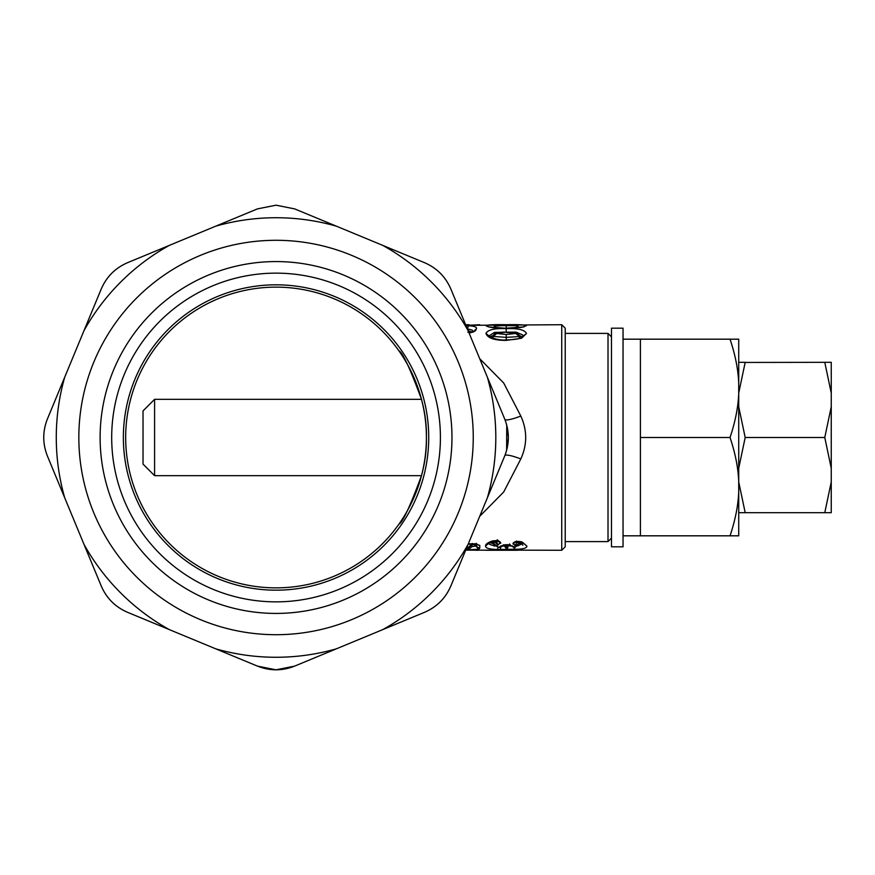 <?xml version="1.0" encoding="UTF-8"?>
<svg xmlns="http://www.w3.org/2000/svg" width="875" height="875" viewBox="0 0 875 875"><rect width="100%" height="100%" fill="white"/><g stroke="black" fill="none" stroke-linecap="round" stroke-linejoin="round"><path stroke-width="1.31" d="M479.708 358.684L503.716 383.031L520.8 416.03C527.308 430.358 527.308 444.675 520.8 458.97L503.727 491.958L479.708 516.316M506.636 450.22L506.723 425.108M504.656 456.094C509.567 443.702 509.567 431.309 504.656 418.906L487.375 377.202A219.767 219.767 0 0 1 487.375 497.798L504.656 456.094C509.512 443.702 509.512 431.298 504.656 418.906M487.375 377.202L450.844 288.991C445.55 276.773 436.789 268.012 424.55 262.697L294.634 208.884L276.041 205.188L257.458 208.884L127.542 262.697C115.314 267.991 106.553 276.762 101.248 288.991L47.436 418.906C42.536 431.298 42.536 443.691 47.436 456.094L101.248 586.009C106.542 598.227 115.303 606.988 127.542 612.303L257.458 666.116C269.839 671.005 282.231 671.005 294.634 666.116L424.55 612.303C436.778 607.009 445.55 598.248 450.844 586.009L468.114 544.305A219.767 219.767 0 0 1 382.845 629.573L424.55 612.303C436.767 607.009 445.539 598.238 450.844 586.009L487.375 497.798M473.255 437.5A197.214 197.214 0 0 1 177.439 608.289A197.214 197.214 0 0 1 177.439 266.711A197.214 197.214 0 0 1 473.255 437.5M382.845 245.427A219.767 219.767 0 0 1 468.114 330.695L450.844 288.991C445.561 276.762 436.789 268.002 424.55 262.697L382.845 245.427L424.55 262.697C436.778 267.991 445.55 276.752 450.844 288.991L465.642 324.723L466.583 325.347M215.742 226.166A219.767 219.767 0 0 1 336.339 226.166L294.634 208.884L276.041 205.188L257.458 208.884L215.742 226.166L257.458 208.884M83.967 330.695A219.767 219.767 0 0 1 169.247 245.427L127.542 262.697C115.303 267.991 106.542 276.752 101.248 288.991L83.967 330.695L101.248 288.991C106.531 276.762 115.292 268.002 127.542 262.697L169.247 245.427M64.706 497.798A219.767 219.767 0 0 1 64.706 377.202L47.436 418.906C42.525 431.298 42.525 443.691 47.436 456.094L64.706 497.798L47.436 456.094C42.525 443.702 42.525 431.309 47.436 418.906L64.706 377.202M169.247 629.573A219.767 219.767 0 0 1 83.967 544.305L101.248 586.009C106.531 598.238 115.292 606.998 127.542 612.303L169.247 629.573L127.542 612.303C115.303 607.009 106.542 598.248 101.248 586.009L83.967 544.305M336.339 648.834A219.767 219.767 0 0 1 215.742 648.834L257.458 666.116C269.839 671.027 282.231 671.027 294.634 666.116L336.339 648.834L294.634 666.116L276.041 669.812L257.458 666.116L215.742 648.834M469.427 550.156L465.697 550.156L450.844 586.009C445.561 598.238 436.789 606.998 424.55 612.303L382.845 629.573M294.634 208.884L336.339 226.166M510.639 550.134L561.739 550.277L561.739 324.723L465.894 325.336M465.916 550.156L510.464 550.134M514.544 547.039L515.703 546.098L513.034 543.386C514.248 541.472 517.191 540.98 521.861 541.909L526.892 546.12C526.881 548.177 522.845 549.238 514.773 549.281L497.361 549.467C489.431 549.303 485.494 548.177 485.559 546.066C485.439 544.272 487.725 542.577 492.439 540.958C496.989 540.28 499.734 540.881 500.664 542.73L497.678 544.994L494.944 542.008L496.748 541.767A3.467 1.772 78.9 0 0 498.498 544.764M497.744 544.961L496.738 546.109L498.75 547.389L500.73 546.033L505.433 544.895L503.366 544.884M505.433 544.72L508.003 544.72L514.675 547.017M468.311 543.823L475.048 543.823L479.795 545.387L479.784 547.958L478.975 549.172L465.752 550.014M466.058 325.719L468.989 325.762C474.403 326.113 476.908 327.086 476.492 328.661L475.497 330.673L473.419 331.953L469.087 333.058M526.477 325.631L521.555 327.392L506.209 328.3C494.769 328.256 488.02 327.359 485.975 325.631C488.152 324.767 494.9 324.461 506.22 324.723C517.639 324.461 524.388 324.767 526.477 325.631L524.147 326.627M526.488 333.43L521.566 338.242L506.209 340.397C494.397 340.408 487.648 338.078 485.953 333.408C487.889 329.733 494.637 328.147 506.22 328.65C517.792 328.169 524.552 329.766 526.488 333.43L523.042 336.295L522.714 334.917L516.042 332.117L494.572 332.358L489.486 335.595L489.508 337.039M474.458 545.595L475.705 546.033L471.636 546.755M486.172 550.277L517.661 550.277M466.769 550.014L466.769 548.712M478.975 549.172L475.705 546.022L476.339 544.108M479.795 545.387A3.467 3.314 -179.9 0 1 476.952 543.966M475.048 543.823L477.006 543.977M508.484 544.906L507.347 548.953L505.816 544.895M505.827 545.639L511.033 546.011M517.628 546.011L523.436 543.091L526.892 546.12M521.861 541.909A3.467 2.209 109.7 0 1 520.647 541.953M504.394 545.913L508.484 545.584M502.436 546.175L504.394 545.934L506.68 549.052M513.034 543.386L516.152 541.548M513.034 544.031L516.491 541.045L516.808 542.183L519.159 543.112L521.697 542.369M514.598 545.202A3.467 2.209 -75.1 0 0 516.808 542.183L516.841 541.756M494.856 546.109L489.486 544.305L489.016 543.047L485.559 546.066M515.703 546.131L519.159 543.112L519.302 541.516M489.027 542.894L493.369 541.122A3.467 1.816 -105.5 0 1 492.439 540.958M497.208 539.798L500.664 542.741M496.694 540.991L496.748 541.767L497.208 540.422L500.664 543.375M514.106 547.017L515.43 547.039M492.625 540.958L493.281 543.047L496.738 546.087M493.336 543.32L494.933 541.964M512.695 546.011A3.467 3.314 158.2 0 1 510.037 544.884M508.003 544.72L510.519 545.245L509.48 543.977M503.398 544.884A3.467 3.325 -162.3 0 1 500.73 546.033M493.402 543.802L489.792 542.587M490.427 542.237L493.303 543.244M493.194 541.997L492.68 541.319M522.386 542.708L519.083 543.648M475.027 543.791L475.562 544.305L472.194 544.83M472.248 544.283L474.261 544.02M476.197 543.309L475.705 546.022M466.572 548.702L469.131 548.559M466.287 548.712L469.427 548.461M472.314 543.419L472.183 544.939L468.727 548.045L470.105 548.22M472.183 545.038L472.183 543.539L468.727 547.192L466.922 547.192M468.727 548.045L470.914 544.119L472.008 544.381M476.262 544.097L476.328 544.863A3.467 3.402 -179.9 0 0 479.784 547.958M519.28 541.68L519.159 543.091M504.339 544.95L504.394 545.923M494.867 540.892L494.944 541.986M467.458 329.109L468.934 331.548L467.873 332.183M471.275 332.314L468.956 331.723M468.902 331.155L472.139 331.975M467.611 328.781A3.467 1.411 -86.5 0 1 468.989 325.762M473.003 332.073L476.492 328.661M473.036 331.702L472.238 330.105L467.6 328.902M521.566 338.242L520.308 338.111M520.352 338.045C518.613 339.052 513.898 339.675 506.198 339.916L506.209 340.397M521.861 337.323L519.247 336.033M519.083 335.42L522.473 336.919M489.989 336.93L493.369 335.387L490.602 337.334M489.409 336.262L485.953 333.408M506.22 328.65L506.209 332.172M488.6 326.922L506.209 328.3M521.555 327.392L520.833 327.414M488.469 326.681L485.975 325.631M506.22 324.723L506.209 325.314M478.898 324.789L466.758 325.347M469.044 332.784L468.934 331.559M465.642 324.723L470.214 325.303M466.572 324.723L468.519 324.723M470.586 325.292L468.584 324.723L470.345 325.303M492.505 338.188L493.073 337.477M519.378 337.444L519.969 338.177M519.345 338.384L519.323 337.488L520.002 338.417M506.231 335.956L506.231 334.502L515.823 333.441M492.45 338.516L493.117 337.586L493.117 338.483M519.116 335.53L519.203 336.372L515.812 333.473L519.258 336.197L519.422 337.936M506.22 332.402L515.834 333.331L518.809 334.819L518.164 333.933C517.431 332.752 513.45 332.161 506.22 332.172L496.639 333.364L493.216 336.427L496.628 333.452M518.842 334.873L519.094 335.475M493.631 334.873L496.639 333.364L493.205 336.175M515.823 333.353L519.269 336.219A3.489 3.489 0 0 0 519.258 336.208M493.172 336.317L493.03 337.958M515.812 333.473L519.17 336.372L517.814 336.656L506.22 337.367L493.216 336.427M496.617 333.484L506.231 334.502L506.22 339.916C497.427 340.856 486.741 335.923 489.377 336.328L489.431 336.503M493.281 336.416L496.639 333.528M493.019 338.034L493.172 336.394M506.22 328.191L506.231 327.283M515.845 325.609L496.661 325.588M493.478 327.622L496.617 325.642L516.698 325.675M518.995 327.622L515.834 325.609L519.006 327.622A3.478 3.478 0 0 0 518.033 326.364M494.9 326.102L506.22 325.314C509.677 325.38 517.344 325.194 517.333 325.916M495.348 325.872L496.694 325.566M515.812 325.653L518.875 327.644L515.812 325.642M494.714 326.156L496.617 325.642L493.631 327.644M496.705 325.577L494.867 326.113A3.478 3.478 0 0 0 493.467 327.622M506.231 325.981L506.22 329.109M493.533 327.633L496.628 325.664M496.738 550.167L495.25 549.828L498.947 549.773M499.789 549.784L502.709 549.828M501.178 550.167L499.308 550.277L499.647 549.773M451.97 437.5A175.93 175.93 0 0 1 188.081 589.859A175.93 175.93 0 0 1 188.081 285.141A175.93 175.93 0 0 1 451.97 437.5M561.739 324.723L565.217 328.191L565.217 546.809L561.739 550.277M565.217 541.603L608.016 541.603L608.016 333.397L565.217 333.397M611.483 538.136L608.016 541.603M428.728 437.5A152.677 152.677 0 0 1 199.708 569.723A152.677 152.677 0 0 1 199.708 305.277A152.677 152.677 0 0 1 428.728 437.5M398.869 524.256C399.35 524.366 427.438 485.384 426.409 437.5A150.369 150.369 0 0 0 200.856 307.278A150.369 150.369 0 0 0 200.856 567.722A150.369 150.369 0 0 0 426.409 437.5C427.448 389.659 399.317 350.558 398.869 350.744C402.664 352.505 410.211 368.703 421.488 399.328L154.591 399.328L154.591 475.672L421.488 475.672C410.145 506.341 402.609 522.528 398.869 524.256M623.044 437.5L623.044 546.809L611.483 546.809L611.483 328.191L623.044 328.191L623.044 437.5M738.719 535.817L730.034 535.817C735.317 520.056 738.216 505.356 738.719 491.717L738.719 535.817M730.034 339.183L738.719 339.183L738.719 383.283C738.216 369.644 735.317 354.944 730.034 339.183L640.402 339.183L640.402 535.817L730.034 535.817M640.402 437.5L730.034 437.5C735.317 421.739 738.216 407.039 738.719 393.389L738.719 481.611C738.216 467.961 735.317 453.261 730.034 437.5M738.719 383.283L738.719 393.389M154.591 399.328L143.03 410.9L143.03 464.1L154.591 475.672M738.719 481.611L738.719 491.717M745.15 362.447L831.25 362.316L824.775 362.316L831.25 393.05L831.25 406.766L824.775 437.5L831.25 468.234L831.25 481.95L824.775 512.684L745.194 512.684L738.719 481.95M831.25 362.316L831.25 393.05M738.719 468.234L745.194 437.5L824.775 437.5M738.719 512.684L745.194 512.684L738.719 512.684M738.719 406.766L745.194 437.5M831.25 481.95L831.25 512.684L824.775 512.684M831.25 406.766L831.25 468.234M738.719 393.05L745.194 362.316L738.719 362.316L745.194 362.316M520.8 416.03A17.347 3.062 -22.4 0 1 504.853 419.497M520.8 458.97A17.347 3.062 22.4 0 0 504.853 455.503M514.773 549.281L514.62 547.017M514.095 547.116L513.986 549.281M500.391 547.203A3.467 0.722 88.5 0 0 501.047 549.456M497.908 547.378A3.467 0.634 91.3 0 1 497.361 549.467M468.191 544.119L470.914 544.119M440.409 437.5A164.369 164.369 0 0 0 193.867 295.159A164.369 164.369 0 0 0 193.867 579.841A164.369 164.369 0 0 0 440.409 437.5M507.084 448.405L508.342 437.686L507.084 426.595M477.816 550.277L476.153 550.255M523.425 542.948L520.691 541.964L515.616 542.106L516.108 541.559M519.159 543.145L515.473 547.028M493.369 541.122L498.006 541.373L497.208 539.755M513.472 547.094L514.052 547.116M513.231 547.05L510.136 545.125M503.398 545.092L501.594 546.733L499.133 547.455M522.9 545.191L522.309 544.655M469.164 548.548L470.52 547.98M470.75 547.805L472.172 545.059M493.292 543.123L493.15 541.527M469.077 333.036L468.245 329.514L466.966 328.3M468.989 332.795L473.025 331.833M523.02 336.547L520.286 338.067M506.209 328.191L523.852 326.922M479.631 324.723L478.559 324.8M468.573 324.723L467.655 324.723M519.137 335.519A3.478 3.478 0 0 1 519.28 336.262L519.422 337.87M519.192 335.727A3.467 3.467 0 0 0 518.864 334.863M506.22 332.172C501.178 332.03 497.438 332.456 494.988 333.441L493.566 334.961M518.459 326.78A3.478 3.478 0 0 0 517.431 325.959M495.83 325.664L495.841 325.653A3.478 3.478 0 0 0 494.681 326.189M498.411 547.455L493.5 544.13L493.292 543.134M505.433 544.895L508.003 544.895M468.234 544.02L475.048 544.02M611.483 336.864L608.016 333.397M640.402 339.183L623.044 339.183M640.402 535.817L623.044 535.817"/></g></svg>
